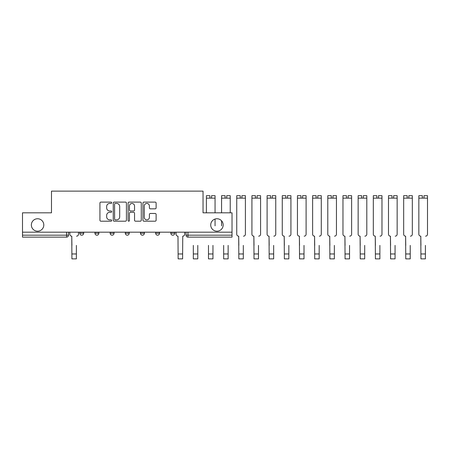 <?xml version="1.0" encoding="UTF-8"?>
<svg xmlns="http://www.w3.org/2000/svg" width="450" height="450" viewBox="0 0 450 450"><rect width="100%" height="100%" fill="white"/><g stroke="black" fill="none" stroke-linecap="round" stroke-linejoin="round"><path stroke-width="0.67" d="M111.701 202.77A0.669 0.669 0 0 0 111.032 202.101L100.89 202.101A0.956 0.956 0 0 0 99.934 203.057L99.934 220.241A0.956 0.956 0 0 0 100.89 221.197L111.032 221.197A0.669 0.669 0 0 0 111.701 220.528A0.669 0.669 0 0 0 111.032 219.859L109.721 219.859A3.054 3.054 0 0 1 106.661 216.804L106.661 215.376A3.054 3.054 0 0 1 109.721 212.316L111.032 212.316A0.669 0.669 0 0 0 111.701 211.652A0.669 0.669 0 0 0 111.032 210.982L109.721 210.982A3.054 3.054 0 0 1 106.661 207.928L106.661 206.494A3.054 3.054 0 0 1 109.721 203.439L111.032 203.439A0.669 0.669 0 0 0 111.701 202.77M210.724 224.977A6.227 6.227 0 0 0 216.951 231.199A6.227 6.227 0 0 0 223.178 224.977A6.227 6.227 0 0 0 216.951 218.751A6.227 6.227 0 0 0 210.724 224.977M31.354 224.977A6.227 6.227 0 0 0 37.575 231.199A6.227 6.227 0 0 0 43.802 224.977A6.227 6.227 0 0 0 37.575 218.751A6.227 6.227 0 0 0 31.354 224.977M170.843 232.172L170.843 233.246L174.735 233.246A1.946 1.946 0 0 1 172.789 235.187A1.946 1.946 0 0 1 170.843 233.246L170.843 232.172M155.666 232.172L155.666 233.246L159.559 233.246A1.946 1.946 0 0 1 157.612 235.187A1.946 1.946 0 0 1 155.666 233.246L155.666 232.172M125.319 233.246L125.319 232.172L125.319 233.246A1.946 1.946 0 0 0 127.266 235.187A1.946 1.946 0 0 1 125.319 233.246L129.212 233.246A1.946 1.946 0 0 1 127.266 235.187M94.967 233.246L94.967 232.172L94.967 233.246A1.946 1.946 0 0 0 96.913 235.187A1.946 1.946 0 0 1 94.967 233.246L98.859 233.246A1.946 1.946 0 0 1 96.913 235.187A1.946 1.946 0 0 0 98.859 233.246L98.859 232.172L98.859 233.246M155.166 208.834A0.956 0.956 0 0 0 156.122 207.877L156.122 203.057A0.956 0.956 0 0 0 155.166 202.101L143.904 202.101A0.956 0.956 0 0 0 142.948 203.057L142.948 220.241A0.956 0.956 0 0 0 143.904 221.197L155.166 221.197A0.956 0.956 0 0 0 156.122 220.241L156.122 214.419A0.956 0.956 0 0 0 155.166 213.463L150.345 213.463A0.956 0.956 0 0 0 149.394 214.419L149.394 217.305A2.554 2.554 0 0 1 146.835 219.859A2.554 2.554 0 0 1 144.281 217.305L144.281 205.993A2.554 2.554 0 0 1 146.835 203.439A2.554 2.554 0 0 1 149.394 205.993L149.394 207.877A0.956 0.956 0 0 0 150.345 208.834L155.166 208.834M22.5 232.172L22.5 212.816L51.486 212.816L51.486 191.126L203.04 191.126L203.04 212.816L232.026 212.816L232.026 232.172L22.5 232.172L22.5 235.187L68.513 235.187L68.513 232.172L68.513 235.187A1.946 1.946 0 0 1 66.566 237.133L22.5 237.133L22.5 235.187M126.427 203.057A0.956 0.956 0 0 0 125.471 202.101L114.204 202.101A0.956 0.956 0 0 0 113.254 203.057L113.254 220.241A0.956 0.956 0 0 0 114.204 221.197L125.471 221.197A0.956 0.956 0 0 0 126.427 220.241L126.427 203.057M129.054 202.101L140.321 202.101A0.956 0.956 0 0 1 141.278 203.057L141.278 220.241A0.956 0.956 0 0 1 140.321 221.197L135.501 221.197A0.956 0.956 0 0 1 134.544 220.241L134.544 213.272A0.956 0.956 0 0 0 133.588 212.316L130.393 212.316A0.956 0.956 0 0 0 129.437 213.272L129.437 220.528A0.669 0.669 0 0 1 128.767 221.197A0.669 0.669 0 0 1 128.098 220.528L128.098 203.057A0.956 0.956 0 0 1 129.054 202.101M186.019 232.172L186.019 235.187L232.026 235.187L232.026 237.133L187.965 237.133A1.946 1.946 0 0 1 186.019 235.187L186.019 232.172M232.026 232.172L232.026 235.187M174.735 233.246L174.735 232.172L174.735 233.246A1.946 1.946 0 0 1 172.789 235.187M159.559 233.246L159.559 232.172L159.559 233.246A1.946 1.946 0 0 1 157.612 235.187M144.382 232.172L144.382 233.246A1.946 1.946 0 0 1 142.436 235.187A1.946 1.946 0 0 1 140.496 233.246A1.946 1.946 0 0 0 142.436 235.187A1.946 1.946 0 0 0 144.382 233.246L144.382 232.172M140.496 232.172L140.496 233.246L144.382 233.246M129.212 232.172L129.212 233.246M114.036 232.172L114.036 233.246A1.946 1.946 0 0 1 112.089 235.187A1.946 1.946 0 0 1 110.143 233.246L114.036 233.246M110.143 232.172L110.143 233.246M83.683 232.172L83.683 233.246A1.946 1.946 0 0 1 81.742 235.187A1.946 1.946 0 0 1 79.796 233.246A1.946 1.946 0 0 0 81.742 235.187A1.946 1.946 0 0 0 83.683 233.246L83.683 232.172M79.796 232.172L79.796 233.246L83.683 233.246M115.256 203.439A0.669 0.669 0 0 0 114.587 204.109L114.587 219.189A0.669 0.669 0 0 0 115.256 219.859L116.64 219.859A3.054 3.054 0 0 0 119.694 216.804L119.694 206.494A3.054 3.054 0 0 0 116.64 203.439L115.256 203.439M134.544 206.038A2.554 2.554 0 0 0 131.991 203.484A2.554 2.554 0 0 0 129.437 206.038L129.437 210.026A0.956 0.956 0 0 0 130.393 210.982L133.588 210.982A0.956 0.956 0 0 0 134.544 210.026L134.544 206.038M69.823 234.219L69.823 232.172L69.823 234.219A1.946 1.946 0 0 0 71.769 236.16L71.916 245.402M71.769 236.16L71.916 258.874L76.388 258.874L76.388 245.402M78.48 234.219L78.48 232.172L78.48 234.219A1.946 1.946 0 0 1 76.534 236.16M197.786 245.402L197.786 253.963L193.314 253.963L193.314 245.402M212.963 245.402L212.963 253.963L208.485 253.963L208.485 245.402M215.055 219.049L215.055 225.849M221.569 225.849L221.569 220.804M228.139 245.402L228.139 253.963L223.661 253.963L223.661 245.402M176.046 232.172L176.046 234.219A1.946 1.946 0 0 0 177.992 236.16L178.138 258.874L182.616 258.874L182.616 253.963L178.138 253.963M184.703 232.172L184.703 234.219A1.946 1.946 0 0 1 182.756 236.16L182.616 253.963M193.314 253.963L193.314 258.874L197.786 258.874L197.786 253.963M209.897 195.694L206.398 195.694L209.897 195.694L209.897 198.129L206.398 198.129L206.398 212.816M206.398 195.694L206.398 198.129M211.551 195.694L215.055 195.694L211.551 195.694L211.551 198.129L209.897 198.129M215.055 195.694L215.055 212.816M208.485 253.963L208.485 258.874L212.963 258.874L212.963 253.963M225.073 195.694L221.569 195.694L225.073 195.694L225.073 198.129L221.569 198.129L221.569 212.816M221.569 195.694L221.569 198.129M226.727 195.694L230.231 195.694L226.727 195.694L226.727 198.129L225.073 198.129M230.231 195.694L230.231 212.816M223.661 253.963L223.661 258.874L228.139 258.874L228.139 253.963M236.745 225.849L236.745 234.219A1.946 1.946 0 0 0 238.691 236.16L238.838 245.402M238.691 236.16L238.838 258.874L243.309 258.874L243.309 245.402M243.456 236.16A1.946 1.946 0 0 0 245.402 234.219L245.402 225.849M251.921 225.849L251.921 234.219A1.946 1.946 0 0 0 253.868 236.16L254.014 245.402M253.868 236.16L254.014 258.874L258.486 258.874L258.486 245.402M258.632 236.16A1.946 1.946 0 0 0 260.578 234.219L260.578 225.849M267.097 225.849L267.097 234.219A1.946 1.946 0 0 0 269.038 236.16L269.184 245.402M269.038 236.16L269.184 258.874L273.662 258.874L273.662 245.402M273.808 236.16A1.946 1.946 0 0 0 275.754 234.219L275.754 225.849M282.268 225.849L282.268 234.219A1.946 1.946 0 0 0 284.214 236.16L284.361 245.402M284.214 236.16L284.361 258.874L288.838 258.874L288.838 245.402M288.984 236.16A1.946 1.946 0 0 0 290.925 234.219L290.925 225.849M297.444 225.849L297.444 234.219A1.946 1.946 0 0 0 299.391 236.16L299.537 245.402M299.391 236.16L299.537 258.874L304.009 258.874L304.009 245.402M304.155 236.16A1.946 1.946 0 0 0 306.101 234.219L306.101 225.849M312.621 225.849L312.621 234.219A1.946 1.946 0 0 0 314.567 236.16L314.713 245.402M314.567 236.16L314.713 258.874L319.185 258.874L319.185 245.402M319.331 236.16A1.946 1.946 0 0 0 321.277 234.219L321.277 225.849M327.797 225.849L327.797 234.219A1.946 1.946 0 0 0 329.738 236.16L329.884 245.402M329.738 236.16L329.884 258.874L334.361 258.874L334.361 245.402M334.507 236.16A1.946 1.946 0 0 0 336.454 234.219L336.454 225.849M342.968 225.849L342.968 234.219A1.946 1.946 0 0 0 344.914 236.16L345.06 245.402M344.914 236.16L345.06 258.874L349.537 258.874L349.537 245.402M349.678 236.16A1.946 1.946 0 0 0 351.624 234.219L351.624 225.849M358.144 225.849L358.144 234.219A1.946 1.946 0 0 0 360.09 236.16L360.236 245.402M360.09 236.16L360.236 258.874L364.708 258.874L364.708 245.402M364.854 236.16A1.946 1.946 0 0 0 366.801 234.219L366.801 225.849M373.32 225.849L373.32 234.219A1.946 1.946 0 0 0 375.266 236.16L375.412 245.402M375.266 236.16L375.412 258.874L379.884 258.874L379.884 245.402M380.031 236.16A1.946 1.946 0 0 0 381.977 234.219L381.977 225.849M388.491 225.849L388.491 234.219A1.946 1.946 0 0 0 390.437 236.16L390.583 245.402M390.437 236.16L390.583 258.874L395.061 258.874L395.061 245.402M395.207 236.16A1.946 1.946 0 0 0 397.153 234.219L397.153 225.849M403.667 225.849L403.667 234.219A1.946 1.946 0 0 0 405.613 236.16L405.759 245.402M405.613 236.16L405.759 258.874L410.231 258.874L410.231 245.402M410.377 236.16A1.946 1.946 0 0 0 412.324 234.219L412.324 225.849M240.249 195.694L236.745 195.694L240.249 195.694L240.249 198.129L236.745 198.129L236.745 234.219M236.745 195.694L236.745 198.129M241.903 195.694L245.402 195.694L241.903 195.694L241.903 198.129L240.249 198.129M245.402 195.694L245.402 234.219M255.42 195.694L251.921 195.694L255.42 195.694L255.42 198.129L251.921 198.129L251.921 234.219M251.921 195.694L251.921 198.129M257.074 195.694L260.578 195.694L257.074 195.694L257.074 198.129L255.42 198.129M260.578 195.694L260.578 234.219M270.596 195.694L267.097 195.694L270.596 195.694L270.596 198.129L267.097 198.129L267.097 234.219M267.097 195.694L267.097 198.129M272.25 195.694L275.754 195.694L272.25 195.694L272.25 198.129L270.596 198.129M275.754 195.694L275.754 234.219M285.773 195.694L282.268 195.694L285.773 195.694L285.773 198.129L282.268 198.129L282.268 234.219M282.268 195.694L282.268 198.129M287.426 195.694L290.925 195.694L287.426 195.694L287.426 198.129L285.773 198.129M290.925 195.694L290.925 234.219M300.949 195.694L297.444 195.694L300.949 195.694L300.949 198.129L297.444 198.129L297.444 234.219M297.444 195.694L297.444 198.129M302.603 195.694L306.101 195.694L302.603 195.694L302.603 198.129L300.949 198.129M306.101 195.694L306.101 234.219M316.119 195.694L312.621 195.694L316.119 195.694L316.119 198.129L312.621 198.129L312.621 234.219M312.621 195.694L312.621 198.129M317.773 195.694L321.277 195.694L317.773 195.694L317.773 198.129L316.119 198.129M321.277 195.694L321.277 234.219M331.296 195.694L327.797 195.694L331.296 195.694L331.296 198.129L327.797 198.129L327.797 234.219M327.797 195.694L327.797 198.129M332.949 195.694L336.454 195.694L332.949 195.694L332.949 198.129L331.296 198.129M336.454 195.694L336.454 234.219M346.472 195.694L342.968 195.694L346.472 195.694L346.472 198.129L342.968 198.129L342.968 234.219M342.968 195.694L342.968 198.129M348.126 195.694L351.624 195.694L348.126 195.694L348.126 198.129L346.472 198.129M351.624 195.694L351.624 234.219M361.648 195.694L358.144 195.694L361.648 195.694L361.648 198.129L358.144 198.129L358.144 234.219M358.144 195.694L358.144 198.129M363.302 195.694L366.801 195.694L363.302 195.694L363.302 198.129L361.648 198.129M366.801 195.694L366.801 234.219M376.819 195.694L373.32 195.694L376.819 195.694L376.819 198.129L373.32 198.129L373.32 234.219M373.32 195.694L373.32 198.129M378.473 195.694L381.977 195.694L378.473 195.694L378.473 198.129L376.819 198.129M381.977 195.694L381.977 234.219M391.995 195.694L388.491 195.694L391.995 195.694L391.995 198.129L388.491 198.129L388.491 234.219M388.491 195.694L388.491 198.129M393.649 195.694L397.153 195.694L393.649 195.694L393.649 198.129L391.995 198.129M397.153 195.694L397.153 234.219M407.171 195.694L403.667 195.694L407.171 195.694L407.171 198.129L403.667 198.129L403.667 234.219M403.667 195.694L403.667 198.129M408.825 195.694L412.324 195.694L408.825 195.694L408.825 198.129L407.171 198.129M412.324 195.694L412.324 234.219M418.843 225.849L418.843 234.219A1.946 1.946 0 0 0 420.789 236.16L420.936 245.402M420.789 236.16L420.936 258.874L425.407 258.874L425.407 245.402M425.554 236.16A1.946 1.946 0 0 0 427.5 234.219L427.5 225.849M422.342 195.694L418.843 195.694L422.342 195.694L422.342 198.129L418.843 198.129L418.843 234.219M418.843 195.694L418.843 198.129M423.996 195.694L427.5 195.694L423.996 195.694L423.996 198.129L422.342 198.129M427.5 195.694L427.5 234.219M66.566 232.172L66.566 237.133M187.965 232.172L187.965 237.133M76.388 253.963L71.916 253.963M215.055 198.129L211.551 198.129M230.231 198.129L226.727 198.129M245.402 198.129L241.903 198.129M243.309 253.963L238.838 253.963M260.578 198.129L257.074 198.129M258.486 253.963L254.014 253.963M275.754 198.129L272.25 198.129M273.662 253.963L269.184 253.963M290.925 198.129L287.426 198.129M288.838 253.963L284.361 253.963M306.101 198.129L302.603 198.129M304.009 253.963L299.537 253.963M321.277 198.129L317.773 198.129M319.185 253.963L314.713 253.963M336.454 198.129L332.949 198.129M334.361 253.963L329.884 253.963M351.624 198.129L348.126 198.129M349.537 253.963L345.06 253.963M366.801 198.129L363.302 198.129M364.708 253.963L360.236 253.963M381.977 198.129L378.473 198.129M379.884 253.963L375.412 253.963M397.153 198.129L393.649 198.129M395.061 253.963L390.583 253.963M412.324 198.129L408.825 198.129M410.231 253.963L405.759 253.963M427.5 198.129L423.996 198.129M425.407 253.963L420.936 253.963"/></g></svg>
